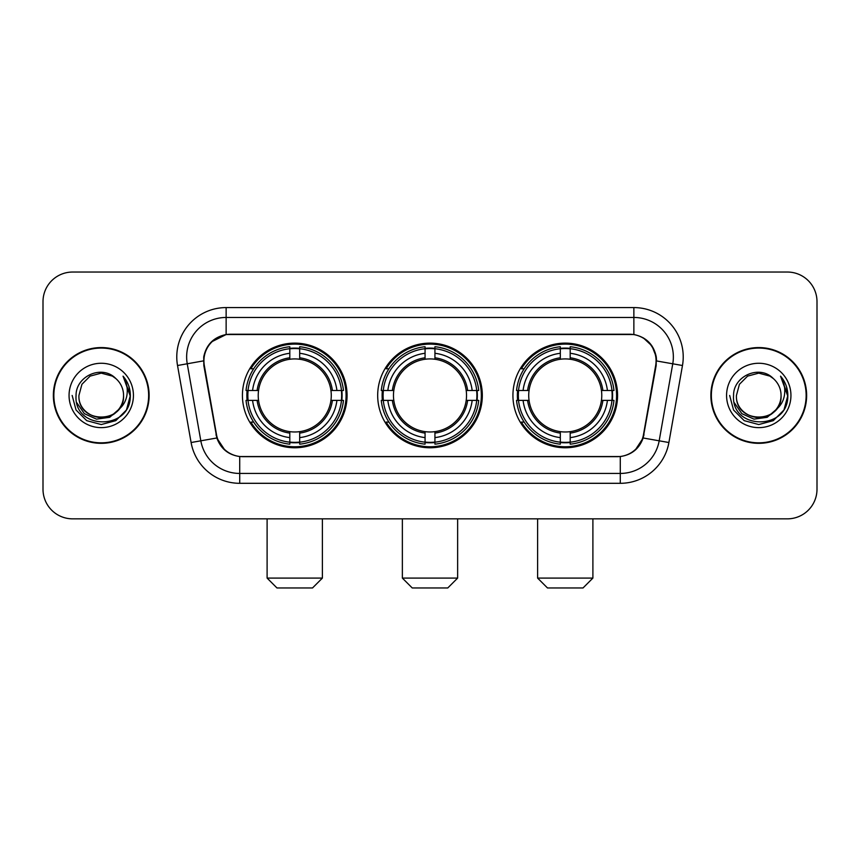 <?xml version="1.0" encoding="UTF-8"?>
<svg xmlns="http://www.w3.org/2000/svg" width="860" height="860" viewBox="0 0 860 860"><rect width="100%" height="100%" fill="white"/><g stroke="black" fill="none" stroke-linecap="round" stroke-linejoin="round"><path stroke-width="1.29" d="M377.68 395.45A52.32 52.32 0 0 0 430 447.77A52.32 52.32 0 0 0 482.32 395.45A52.32 52.32 0 0 0 430 343.118A52.32 52.32 0 0 0 377.68 395.45M512.925 395.45A52.32 52.32 0 0 0 565.257 447.77A52.32 52.32 0 0 0 617.577 395.45A52.32 52.32 0 0 0 565.257 343.118A52.32 52.32 0 0 0 512.925 395.45M242.423 395.45A52.32 52.32 0 0 0 294.743 447.77A52.32 52.32 0 0 0 347.075 395.45A52.32 52.32 0 0 0 294.743 343.118A52.32 52.32 0 0 0 242.423 395.45M203.917 360.888A26.66 26.66 0 0 0 204.325 365.521L216.516 434.633A26.66 26.66 0 0 0 242.767 456.66L617.233 456.66A26.66 26.66 0 0 0 643.484 434.633L655.675 365.521A26.66 26.66 0 0 0 629.423 334.239L230.577 334.239A26.66 26.66 0 0 0 203.917 360.888M247.121 400.384A47.88 47.88 0 0 1 247.121 390.515M517.623 400.384A47.88 47.88 0 0 1 517.623 390.515M382.377 400.384A47.88 47.88 0 0 1 382.377 390.515M53.363 395.45A47.88 47.88 0 0 0 101.243 443.33A47.88 47.88 0 0 0 149.124 395.45A47.88 47.88 0 0 0 101.243 347.569A47.88 47.88 0 0 0 53.363 395.45M710.876 395.45A47.88 47.88 0 0 0 758.757 443.33A47.88 47.88 0 0 0 806.637 395.45A47.88 47.88 0 0 0 758.757 347.569A47.88 47.88 0 0 0 710.876 395.45M203.723 356.943C206.282 344.591 213.753 337.12 226.137 334.529L633.863 334.529C646.236 337.109 653.707 344.581 656.277 356.943L656.169 365.521L643.162 437.987C639.27 448.716 631.638 454.908 620.286 456.531L239.714 456.531C228.384 454.929 220.762 448.737 216.838 437.987L203.831 365.521L203.723 356.943M211.291 341.979L226.137 334.529L226.137 317.458L633.863 317.458A39.485 39.485 0 0 1 672.757 363.801L659.179 440.804A39.485 39.485 0 0 1 620.286 473.441L239.714 473.441A39.485 39.485 0 0 1 200.821 440.804L187.244 363.801A39.485 39.485 0 0 1 226.137 317.458L226.137 307.579L633.863 307.579L633.863 334.529M643.248 337.808L651.955 345.913L656.277 356.943L656.578 360.953L682.475 365.511L668.897 442.524A49.364 49.364 0 0 1 620.286 483.309L239.714 483.309A49.364 49.364 0 0 1 191.103 442.524L177.525 365.511A49.364 49.364 0 0 1 226.137 307.579M242.273 456.66L239.714 456.531L239.714 483.309M620.286 483.309L620.286 456.531L617.727 456.66M668.897 442.524L643.162 437.987L635.196 450.135M224.976 450.285L216.838 437.987L191.103 442.524M643.979 434.633L643.817 435.472M216.182 435.472L216.021 434.633M177.525 365.511L203.422 360.888M817 301.656A29.616 29.616 0 0 0 787.384 272.039L72.616 272.039A29.616 29.616 0 0 0 43 301.656L43 489.233A29.616 29.616 0 0 0 72.616 518.849L787.384 518.849A29.616 29.616 0 0 0 817 489.233L817 301.656L817 489.233M43 301.656L43 489.233M787.384 272.039L72.616 272.039M72.616 518.849L787.384 518.849M148.64 395.45A47.386 47.386 0 0 0 101.243 348.063A47.386 47.386 0 0 0 53.858 395.45A47.386 47.386 0 0 0 101.243 442.835A47.386 47.386 0 0 0 148.64 395.45M119.766 408.586L109.693 417.304L96.492 419.142L84.344 413.649L76.755 402.684M123.56 395.45C124.926 424.227 77.572 424.227 78.937 395.45L81.926 384.291L90.096 376.121L101.243 373.132L112.402 376.121L115.864 378.594C102.168 364.242 75.809 376.056 76.056 395.45C73.552 429.892 129.398 430.796 130.301 397.116L130.344 395.45C130.258 388.129 127.828 381.7 123.044 376.164C126.678 382.141 127.968 388.569 126.893 395.45C125.85 401.298 123.001 406.081 118.347 409.779A22.317 22.317 0 0 0 123.56 395.45C124.926 424.227 77.572 424.227 78.937 395.45L81.926 384.291L90.096 376.121L101.243 373.132L112.402 376.121L115.864 378.594L112.402 376.121L101.243 373.132L90.096 376.121L81.926 384.291L78.937 395.45C77.572 424.227 124.926 424.227 123.56 395.45A22.317 22.317 0 0 0 115.864 378.594M118.347 409.779C106.5 425.786 77.776 415.552 78.937 395.45M69.058 395.45A32.185 32.185 0 0 0 101.243 427.635A32.185 32.185 0 0 0 133.429 395.45A32.185 32.185 0 0 0 101.243 363.264A32.185 32.185 0 0 0 69.058 395.45M123.044 376.164L130.333 396.288L128.978 386.635L130.333 396.288L128.978 386.635L130.333 396.288L123.259 376.411L130.333 396.288L123.259 376.411L130.344 395.45L126.452 409.994L115.799 420.647L101.243 424.55L86.699 420.647L76.045 409.994L72.154 395.45M123.259 376.411L130.333 396.31M806.142 395.45A47.386 47.386 0 0 0 758.757 348.063A47.386 47.386 0 0 0 711.36 395.45A47.386 47.386 0 0 0 758.757 442.835A47.386 47.386 0 0 0 806.142 395.45M777.268 408.586L767.195 417.304L753.994 419.142L741.847 413.649L734.257 402.684M781.063 395.45C782.428 424.227 735.074 424.227 736.439 395.45L739.428 384.291L747.598 376.121L758.757 373.132L769.904 376.121L773.366 378.594C759.681 364.242 733.311 376.056 733.558 395.45C731.054 429.892 786.9 430.796 787.803 397.116L787.846 395.45C787.771 388.129 785.33 381.7 780.547 376.164C784.191 382.141 785.47 388.569 784.395 395.45C783.352 401.298 780.504 406.081 775.849 409.779A22.317 22.317 0 0 0 781.063 395.45C782.428 424.227 735.074 424.227 736.439 395.45L739.428 384.291L747.598 376.121L758.757 373.132L769.904 376.121L773.366 378.594L769.904 376.121L758.757 373.132L747.598 376.121L739.428 384.291L736.439 395.45C735.074 424.227 782.428 424.227 781.063 395.45A22.317 22.317 0 0 0 773.366 378.594M775.849 409.779C764.003 425.786 735.279 415.552 736.439 395.45M726.571 395.45A32.185 32.185 0 0 0 758.757 427.635A32.185 32.185 0 0 0 790.942 395.45A32.185 32.185 0 0 0 758.757 363.264A32.185 32.185 0 0 0 726.571 395.45M780.547 376.164L787.835 396.288L786.481 386.635L787.835 396.288L786.481 386.635L787.835 396.288L780.762 376.411L787.835 396.288L780.762 376.411L787.846 395.45L783.954 409.994L773.301 420.647L758.757 424.55L744.201 420.647L733.548 409.994L729.656 395.45M780.762 376.411L787.835 396.31M312.513 587.961L276.974 587.961L267.105 578.092L322.392 578.092L312.513 587.961M299.688 442.18L299.688 444.168A48.966 48.966 0 0 0 343.462 400.384L341.485 400.384A46.988 46.988 0 0 1 299.688 442.18L299.688 437.611A42.452 42.452 0 0 0 336.916 400.384L330.939 400.384A36.528 36.528 0 0 0 299.688 359.254L299.688 348.708A46.988 46.988 0 0 1 341.485 390.515L343.462 390.515A48.966 48.966 0 0 0 299.688 346.731L299.688 348.708M248.013 400.384L246.025 400.384A48.966 48.966 0 0 0 289.809 444.168L289.809 442.18A46.988 46.988 0 0 1 248.013 400.384L252.582 400.384A42.452 42.452 0 0 0 289.809 437.611L289.809 431.645A36.528 36.528 0 0 0 330.939 400.384L332.401 400.384A37.969 37.969 0 0 1 299.688 433.096L299.688 437.611M289.809 348.708L289.809 346.731A48.966 48.966 0 0 0 246.025 390.515L248.013 390.515A46.988 46.988 0 0 1 289.809 348.708L289.809 353.288A42.452 42.452 0 0 0 252.582 390.515L258.559 390.515A36.528 36.528 0 0 0 289.809 431.645L289.809 433.096A37.969 37.969 0 0 1 257.097 400.384L252.582 400.384M248.11 400.384A46.891 46.891 0 0 1 248.11 390.515M299.688 348.816A46.891 46.891 0 0 0 289.809 348.816M341.377 390.515A46.891 46.891 0 0 1 341.377 400.384M341.485 390.515L336.916 390.515A42.452 42.452 0 0 0 299.688 353.288M336.916 400.384L341.485 400.384M289.809 437.611L289.809 442.18M330.939 390.515L336.916 390.515M299.688 431.698L299.688 433.096M289.809 431.645A36.528 36.528 0 0 1 258.559 400.384L257.097 400.384M299.688 442.083A46.891 46.891 0 0 1 289.809 442.083M252.582 390.515L248.013 390.515M289.809 359.19L289.809 353.288M299.688 359.254A36.528 36.528 0 0 0 258.559 390.515L257.097 390.515A37.969 37.969 0 0 1 289.809 357.792M299.688 359.19L299.688 357.792A37.969 37.969 0 0 1 332.401 390.515M253.668 368.789L250.873 368.789A51.342 51.342 0 0 1 346.085 395.45A51.342 51.342 0 0 1 250.873 422.099L253.668 422.099M447.77 587.961L412.23 587.961L402.362 578.092L457.638 578.092L447.77 587.961M434.934 442.18L434.934 444.168A48.966 48.966 0 0 0 478.719 400.384L476.73 400.384A46.988 46.988 0 0 1 434.934 442.18L434.934 437.611A42.452 42.452 0 0 0 472.161 400.384L466.195 400.384A36.528 36.528 0 0 0 434.934 359.254L434.934 348.708A46.988 46.988 0 0 1 476.73 390.515L478.719 390.515A48.966 48.966 0 0 0 434.934 346.731L434.934 348.708M383.27 400.384L381.281 400.384A48.966 48.966 0 0 0 425.066 444.168L425.066 442.18A46.988 46.988 0 0 1 383.27 400.384L387.838 400.384A42.452 42.452 0 0 0 425.066 437.611L425.066 431.645A36.528 36.528 0 0 0 466.195 400.384L467.646 400.384A37.969 37.969 0 0 1 434.934 433.096L434.934 437.611M425.066 348.708L425.066 346.731A48.966 48.966 0 0 0 381.281 390.515L383.27 390.515A46.988 46.988 0 0 1 425.066 348.708L425.066 353.288A42.452 42.452 0 0 0 387.838 390.515L393.805 390.515A36.528 36.528 0 0 0 425.066 431.645L425.066 433.096A37.969 37.969 0 0 1 392.353 400.384L387.838 400.384M383.366 400.384A46.891 46.891 0 0 1 383.366 390.515M434.934 348.816A46.891 46.891 0 0 0 425.066 348.816M476.633 390.515A46.891 46.891 0 0 1 476.633 400.384M476.73 390.515L472.161 390.515A42.452 42.452 0 0 0 434.934 353.288M472.161 400.384L476.73 400.384M425.066 437.611L425.066 442.18M466.195 390.515L472.161 390.515M434.934 431.698L434.934 433.096M425.066 431.645A36.528 36.528 0 0 1 393.805 400.384L392.353 400.384M434.934 442.083A46.891 46.891 0 0 1 425.066 442.083M387.838 390.515L383.27 390.515M425.066 359.19L425.066 353.288M434.934 359.254A36.528 36.528 0 0 0 393.805 390.515L392.353 390.515A37.969 37.969 0 0 1 425.066 357.792M434.934 359.19L434.934 357.792A37.969 37.969 0 0 1 467.646 390.515M388.924 368.789L386.129 368.789A51.342 51.342 0 0 1 481.342 395.45A51.342 51.342 0 0 1 386.129 422.099L388.924 422.099M583.026 587.961L547.487 587.961L537.607 578.092L592.895 578.092L583.026 587.961M570.191 442.18L570.191 444.168A48.966 48.966 0 0 0 613.976 400.384L611.987 400.384A46.988 46.988 0 0 1 570.191 442.18L570.191 437.611A42.452 42.452 0 0 0 607.418 400.384L601.441 400.384A36.528 36.528 0 0 0 570.191 359.254L570.191 348.708A46.988 46.988 0 0 1 611.987 390.515L613.976 390.515A48.966 48.966 0 0 0 570.191 346.731L570.191 348.708M518.515 400.384L516.538 400.384A48.966 48.966 0 0 0 560.312 444.168L560.312 442.18A46.988 46.988 0 0 1 518.515 400.384L523.084 400.384A42.452 42.452 0 0 0 560.312 437.611L560.312 431.645A36.528 36.528 0 0 0 601.441 400.384L602.903 400.384A37.969 37.969 0 0 1 570.191 433.096L570.191 437.611M560.312 348.708L560.312 346.731A48.966 48.966 0 0 0 516.538 390.515L518.515 390.515A46.988 46.988 0 0 1 560.312 348.708L560.312 353.288A42.452 42.452 0 0 0 523.084 390.515L529.061 390.515A36.528 36.528 0 0 0 560.312 431.645L560.312 433.096A37.969 37.969 0 0 1 527.599 400.384L523.084 400.384M518.623 400.384A46.891 46.891 0 0 1 518.623 390.515M570.191 348.816A46.891 46.891 0 0 0 560.312 348.816M611.89 390.515A46.891 46.891 0 0 1 611.89 400.384M611.987 390.515L607.418 390.515A42.452 42.452 0 0 0 570.191 353.288M607.418 400.384L611.987 400.384M560.312 437.611L560.312 442.18M601.441 390.515L607.418 390.515M570.191 431.698L570.191 433.096M560.312 431.645A36.528 36.528 0 0 1 529.061 400.384L527.599 400.384M570.191 442.083A46.891 46.891 0 0 1 560.312 442.083M523.084 390.515L518.515 390.515M560.312 359.19L560.312 353.288M570.191 359.254A36.528 36.528 0 0 0 529.061 390.515L527.599 390.515A37.969 37.969 0 0 1 560.312 357.792M570.191 359.19L570.191 357.792A37.969 37.969 0 0 1 602.903 390.515M524.181 368.789L521.375 368.789A51.342 51.342 0 0 1 616.588 395.45A51.342 51.342 0 0 1 521.375 422.099L524.181 422.099M633.863 307.579A49.364 49.364 0 0 1 682.475 365.511M187.244 363.801A39.485 39.485 0 0 1 186.642 356.943M299.688 431.645A36.528 36.528 0 0 0 330.939 400.384M289.809 442.524A47.332 47.332 0 0 0 299.688 442.524M341.829 400.384A47.332 47.332 0 0 0 341.829 390.515M299.688 348.364A47.332 47.332 0 0 0 289.809 348.364M434.934 431.645A36.528 36.528 0 0 0 466.195 400.384M425.066 442.524A47.332 47.332 0 0 0 434.934 442.524M477.074 400.384A47.332 47.332 0 0 0 477.074 390.515M434.934 348.364A47.332 47.332 0 0 0 425.066 348.364M570.191 431.645A36.528 36.528 0 0 0 601.441 400.384M560.312 442.524A47.332 47.332 0 0 0 570.191 442.524M612.331 400.384A47.332 47.332 0 0 0 612.331 390.515M570.191 348.364A47.332 47.332 0 0 0 560.312 348.364M322.392 518.849L322.392 578.092M267.105 518.849L267.105 578.092M457.638 518.849L457.638 578.092M402.362 518.849L402.362 578.092M592.895 518.849L592.895 578.092M537.607 518.849L537.607 578.092"/></g></svg>
